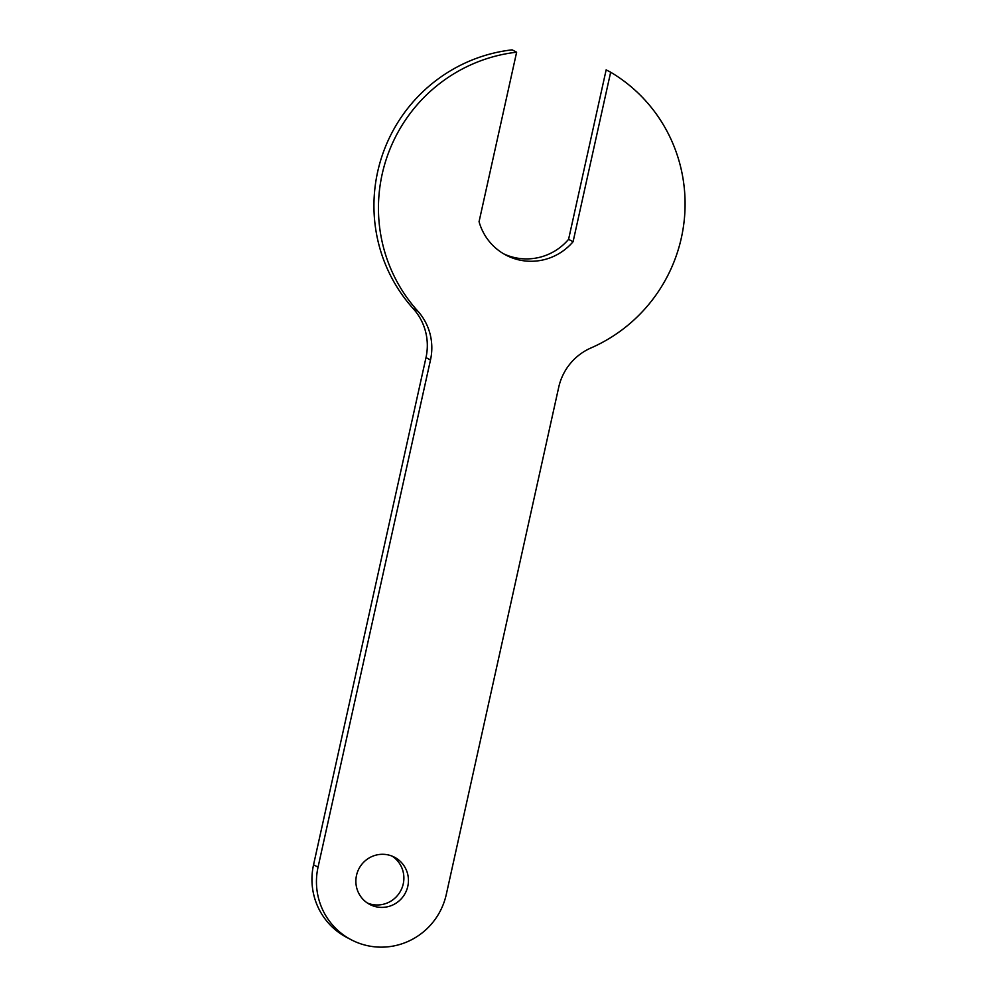 <?xml version="1.0" encoding="UTF-8"?>
<svg xmlns="http://www.w3.org/2000/svg" width="997" height="997" viewBox="0 0 997 997"><rect width="100%" height="100%" fill="white"/><g stroke="black" fill="none" stroke-linecap="round" stroke-linejoin="round"><path stroke-width="1.5" d="M503.797 253.899A55.471 54.561 117.7 0 0 568.577 239.342L606.151 69.865L610.663 72.22A155.32 152.765 117.7 0 1 684.69 215.028A155.32 152.765 117.7 0 1 590.997 347.941A55.471 54.561 117.7 0 0 558.719 387.26L446.282 894.471A66.562 65.478 117.7 0 1 351.268 939.785A66.562 65.478 117.7 0 1 318.043 867.178L430.492 359.967A55.471 54.561 117.7 0 0 417.78 311.076L413.269 308.709A55.471 54.561 -62.3 0 1 425.993 357.599L313.544 864.823A66.562 65.478 117.7 0 0 346.757 937.429L351.268 939.785M392.207 856.174A26.632 26.184 -62.3 0 1 367.606 903.12M356.515 875.366A26.632 26.184 -62.3 0 1 394.525 857.246A26.632 26.184 -62.3 0 1 405.355 892.988A26.632 26.184 -62.3 0 1 356.515 875.366M568.577 239.342L573.088 241.71A55.471 54.561 -62.3 0 1 506.015 255.132A55.471 54.561 -62.3 0 1 479.058 221.695L516.633 52.205A155.32 152.765 117.7 0 0 388.805 152.055A155.32 152.765 117.7 0 0 417.78 311.076M610.663 72.22L573.088 241.71M413.269 308.709A155.32 152.765 117.7 0 1 384.294 149.7A155.32 152.765 117.7 0 1 512.122 49.85L516.633 52.205M425.993 357.599L430.492 359.967M313.544 864.823L318.043 867.178"/></g></svg>

